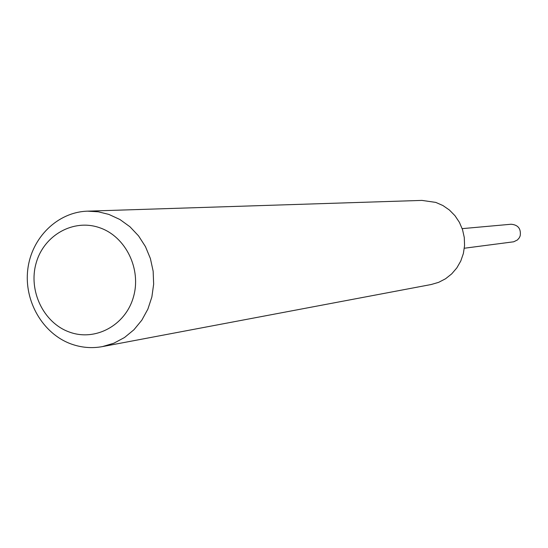 <?xml version="1.0" encoding="UTF-8"?>
<svg xmlns="http://www.w3.org/2000/svg" width="548" height="548" viewBox="0 0 548 548"><rect width="100%" height="100%" fill="white"/><g stroke="black" fill="none" stroke-linecap="round" stroke-linejoin="round"><path stroke-width="0.82" d="M87.543 211.158L421.96 200.404L435.783 202.404L442.942 205.548L449.415 210.035L454.963 215.686L459.395 222.317L462.539 229.687L464.286 237.524L464.567 245.552L463.382 253.484L460.772 261.026L456.827 267.91L451.689 273.89L445.558 278.761L438.64 282.343L431.201 284.515L102.421 346.603C91.824 348.535 81.405 347.665 71.172 343.986C42.723 333.711 23.838 301.03 27.79 269.369C31.517 237.674 57.581 212.028 87.543 211.158L98.298 211.795L108.847 214.405L119.909 219.501L129.945 226.756L138.569 235.9L145.467 246.627L150.392 258.54L153.152 271.205L153.652 284.172L151.871 296.961L147.885 309.099L141.829 320.169L133.945 329.752L124.506 337.52L113.874 343.206L102.421 346.603M99.633 227.728C125.828 236.565 141.774 269.376 133.322 297.4C125.259 325.567 95.112 341.657 69.343 332.04C43.45 322.827 28.051 290.55 36.195 262.896C43.956 235.106 73.555 218.474 99.633 227.728M462.183 228.639L511.085 224.242C518.113 224.851 521.148 228.715 520.189 235.832L519.312 237.784L517.476 239.935L513.723 241.784L464.334 248.23"/></g></svg>
